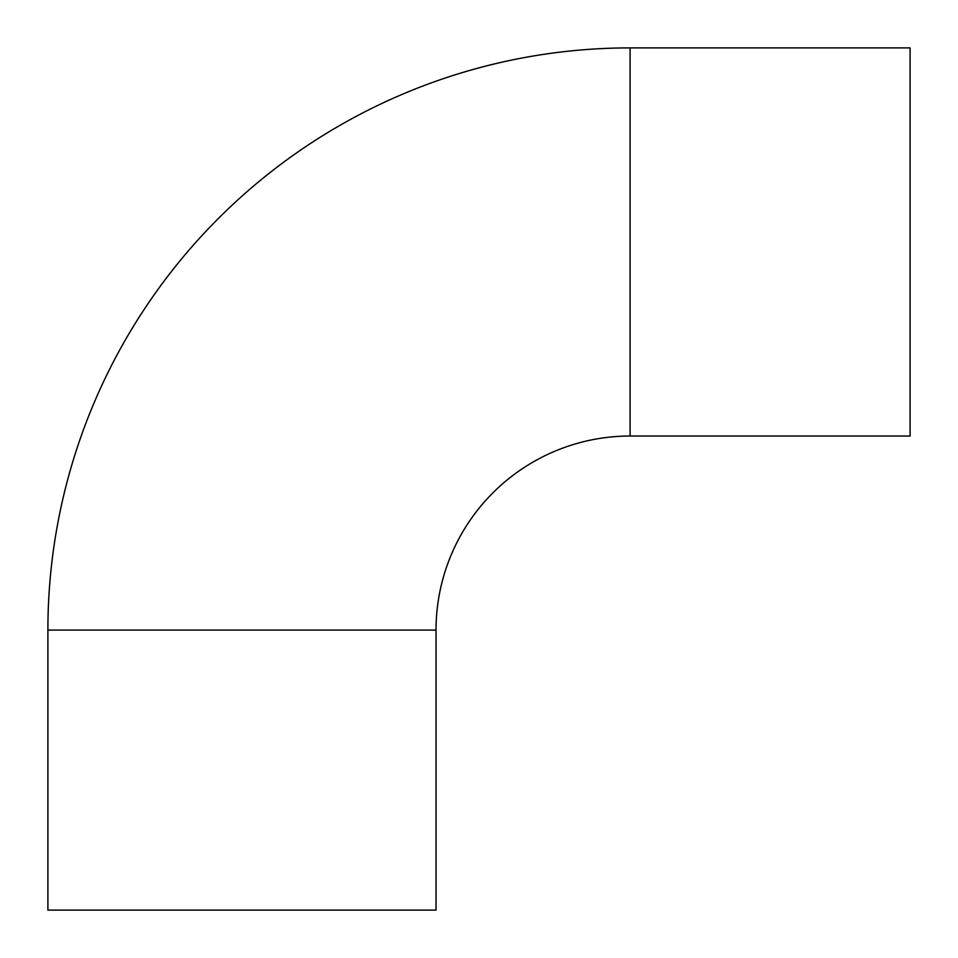<?xml version="1.0" encoding="UTF-8"?>
<svg xmlns="http://www.w3.org/2000/svg" width="958" height="958" viewBox="0 0 958 958"><rect width="100%" height="100%" fill="white"/><g stroke="black" fill="none" stroke-linecap="round" stroke-linejoin="round"><path stroke-width="1.44" d="M630.089 47.9A582.189 582.189 0 0 0 47.9 630.089L47.9 910.1L436.034 910.1L436.034 630.089A194.067 194.067 0 0 1 630.089 436.034L910.1 436.034L910.1 47.9L630.089 47.9L630.089 436.034M47.9 630.089L436.034 630.089"/></g></svg>
